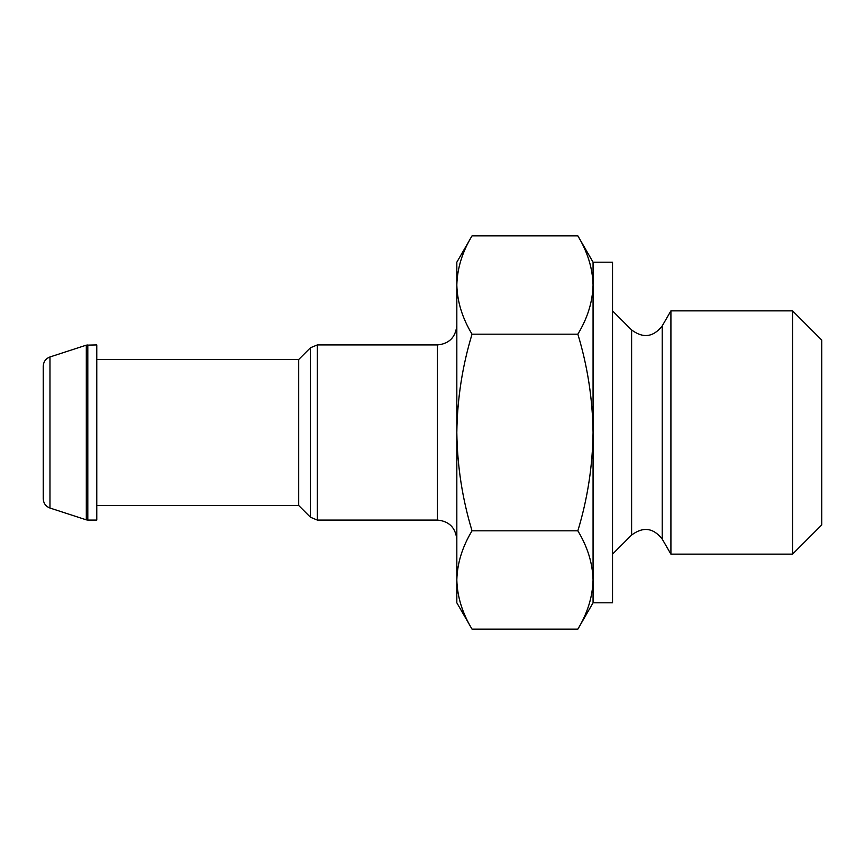 <?xml version="1.0" encoding="UTF-8"?>
<svg xmlns="http://www.w3.org/2000/svg" width="865" height="865" viewBox="0 0 865 865"><rect width="100%" height="100%" fill="white"/><g stroke="black" fill="none" stroke-linecap="round" stroke-linejoin="round"><path stroke-width="1.3" d="M472.041 530.818C462.321 546.875 457.25 563.266 456.828 579.982L456.828 432.5C457.282 466.105 462.353 498.878 472.041 530.818L577.852 530.818C587.551 498.867 592.622 466.094 593.066 432.5C592.612 398.895 587.54 366.122 577.852 334.182C587.573 318.125 592.644 301.734 593.066 285.018C592.622 268.312 587.562 251.92 577.852 235.853C587.573 251.91 592.644 268.301 593.066 285.018L593.066 262.203L577.852 235.853L472.041 235.853C462.321 251.91 457.25 268.301 456.828 285.018C457.271 301.723 462.332 318.115 472.041 334.182C462.343 366.133 457.271 398.906 456.828 432.5L456.828 262.203L472.041 235.853M456.828 579.982L456.828 602.797L472.041 629.147C462.321 613.09 457.25 596.699 456.828 579.982C457.271 596.688 462.332 613.08 472.041 629.147L577.852 629.147C587.573 613.09 592.644 596.699 593.066 579.982C592.622 596.688 587.562 613.08 577.852 629.147L593.066 602.797L593.066 579.982C592.622 563.277 587.562 546.885 577.852 530.818M593.066 579.982L593.066 285.018M792.556 310.859L792.556 554.141L821.75 524.947L821.75 340.053L792.556 310.859L670.916 310.859L670.916 554.141L662.222 539.09L662.222 325.91L670.916 310.859M49.975 508.036C45.737 506.403 43.499 503.322 43.25 498.781L43.25 366.219C43.499 361.678 45.737 358.597 49.975 356.964L86.305 345.157L86.305 519.843L49.975 508.036L49.975 356.964M87.808 344.919L87.808 520.081L96.772 520.081L96.772 344.919L86.305 345.157M96.772 505.484L298.695 505.484L298.695 359.516L96.772 359.516M593.066 602.797L612.528 602.797L612.528 262.203L593.066 262.203M577.852 334.182L472.041 334.182M298.695 505.484L310.438 517.227L310.438 347.773L298.695 359.516M317.325 344.919L437.366 344.919L437.366 520.081L317.325 520.081L317.325 344.919L310.438 347.773M612.528 554.141L631.612 535.057L631.612 329.943L612.528 310.859M87.808 520.081L86.305 519.843M317.325 520.081L310.438 517.227M437.366 520.081C449.076 521.13 455.563 527.618 456.828 539.544M437.366 344.919C449.076 343.87 455.563 337.382 456.828 325.456M631.612 535.057C643.127 526.439 653.335 527.78 662.222 539.09M631.612 329.943C643.127 338.561 653.335 337.22 662.222 325.91M792.556 554.141L670.916 554.141"/></g></svg>
